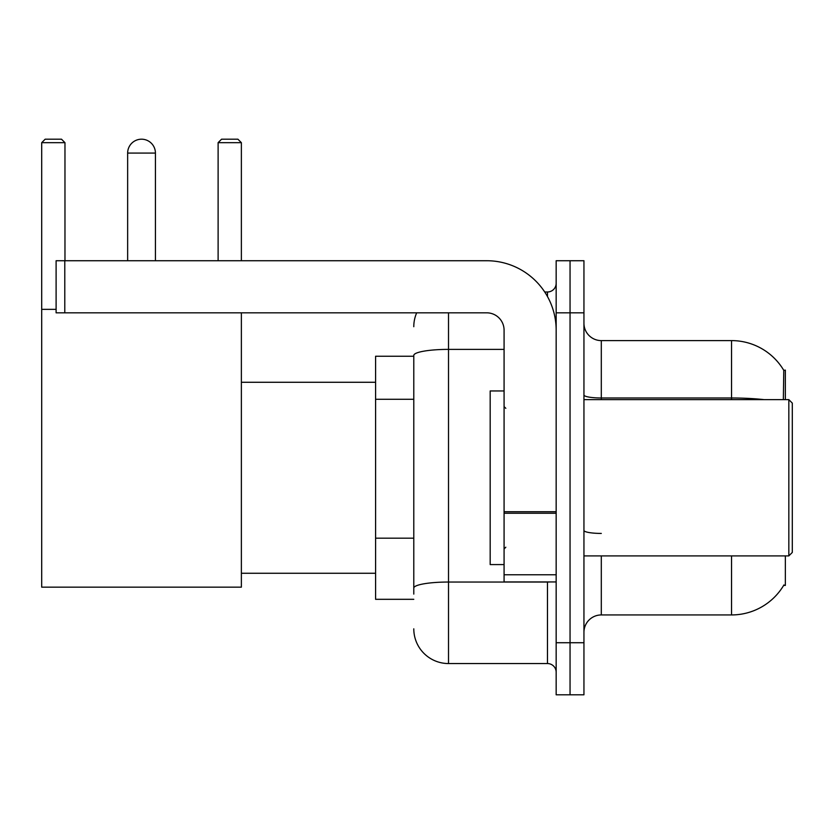 <?xml version="1.0" encoding="UTF-8"?>
<svg xmlns="http://www.w3.org/2000/svg" width="834" height="834" viewBox="0 0 834 834"><rect width="100%" height="100%" fill="white"/><g stroke="black" fill="none" stroke-linecap="round" stroke-linejoin="round"><path stroke-width="1.25" d="M785.357 399.632L785.357 370.119L783.772 370.338A60.767 60.767 0 0 0 731.533 340.606A60.767 60.767 0 0 1 783.647 370.119A60.767 60.767 0 0 0 731.533 340.606L601.304 340.606A17.368 17.368 0 0 1 583.946 323.238A17.368 17.368 0 0 0 601.304 340.606L601.304 399.632M785.357 555.903L785.357 585.416L783.647 585.416L783.95 584.905A60.767 60.767 0 0 1 731.533 614.939A60.767 60.767 0 0 0 783.647 585.416M413.789 356.233L375.592 356.233L375.592 599.312L413.789 599.312M583.946 632.297A17.368 17.368 0 0 1 601.304 614.939L731.533 614.939L731.533 555.903M570.049 642.722L570.049 694.805L583.946 694.805L583.946 642.722L570.049 642.722L570.049 694.805L556.163 694.805L556.163 642.722L570.049 642.722L570.049 312.823L570.049 642.722M556.163 642.722L556.163 260.729L570.049 260.729L570.049 312.823L570.049 260.729L583.946 260.729L583.946 642.722M783.355 399.632L783.772 370.338A60.767 60.767 0 0 0 731.533 340.606L731.533 397.995L601.304 397.995A17.368 3.013 0 0 1 583.946 394.982M413.789 594.1L413.789 355.409A34.726 6.026 180 0 1 448.515 349.383L504.08 349.383M448.515 312.823L448.515 663.551L547.479 663.551L547.479 581.944M544.717 291.983L547.479 291.983A8.684 8.684 0 0 0 556.163 283.31M556.163 672.235A8.684 8.684 0 0 0 547.479 663.551M413.789 326.709A34.726 34.726 0 0 1 416.687 312.823M448.515 663.551A34.726 34.726 0 0 1 413.789 628.826M127.644 153.081A13.886 13.886 0 0 1 141.54 139.195A13.886 13.886 0 0 1 155.426 153.081L127.644 153.081L127.644 260.729M155.426 260.729L155.426 153.081M241.37 312.823L241.37 587.157L41.7 587.157L41.7 142.666L45.172 139.195L61.497 139.195L64.969 142.666L41.7 142.666M64.969 260.729L64.969 142.666M41.7 309.351L56.107 309.351M241.37 142.666L218.112 142.666L221.583 139.195L237.898 139.195L241.37 142.666L241.37 260.729M218.112 142.666L218.112 260.729M556.163 581.944L504.08 581.944L504.08 511.732L556.163 511.732M556.163 330.181A69.451 69.451 0 0 0 486.712 260.729L64.791 260.729L64.791 312.823L486.712 312.823A17.368 17.368 0 0 1 504.08 330.181L504.08 511.732M64.791 312.823L56.107 312.823L56.107 260.729L64.791 260.729M788.828 399.632L792.3 403.114L792.3 552.431L788.828 555.903L788.828 399.632L583.946 399.632M504.08 390.958L490.183 390.958L490.183 564.587L504.08 564.587M413.789 399.277L375.592 399.277M413.789 538.18L375.592 538.18M601.304 555.903L601.304 614.939M764.09 399.632A60.767 10.55 180 0 0 731.533 397.995L731.533 399.632M583.946 312.823L556.163 312.823M601.304 533.426A17.368 3.013 -0 0 1 583.946 530.414M550.503 581.944A8.684 1.512 0 0 1 547.479 582.038L448.515 582.038A34.726 6.026 180 0 0 413.789 588.074M547.479 296.56L547.479 291.983M556.163 513.244L504.08 513.244M504.08 574.772L556.163 574.772M241.37 573.271L375.592 573.271M241.37 382.274L375.592 382.274M583.946 555.903L788.828 555.903M505.811 408.316L504.08 406.585M505.811 547.219L504.08 548.96"/></g></svg>
